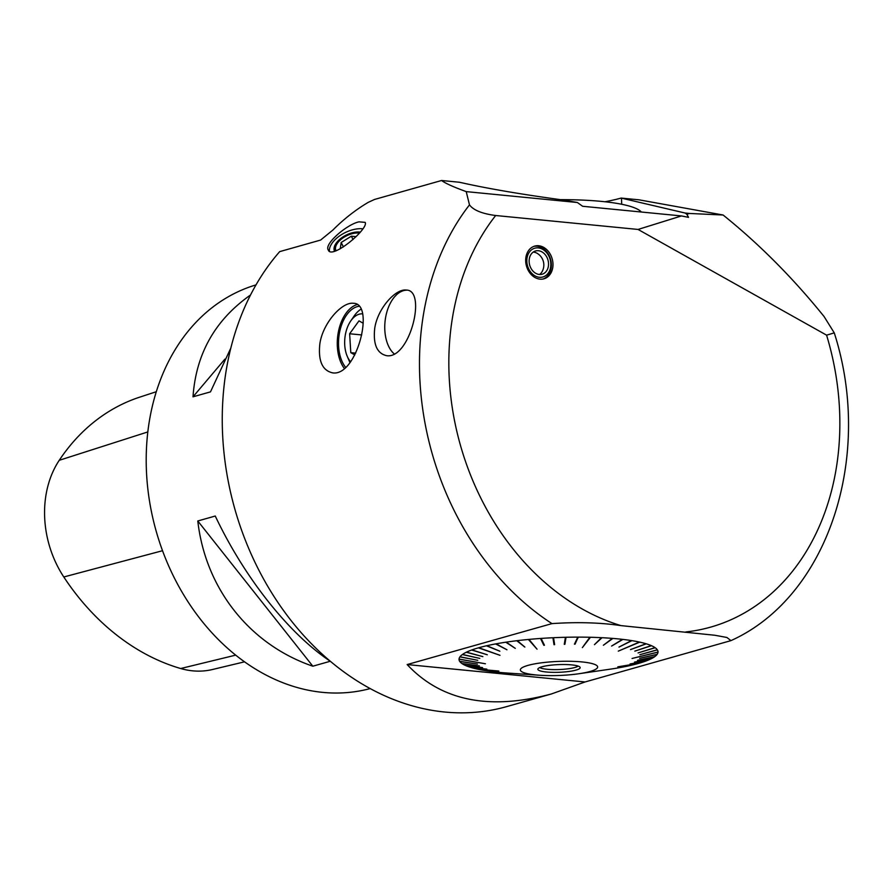 <?xml version="1.0" encoding="UTF-8"?>
<svg xmlns="http://www.w3.org/2000/svg" width="893" height="893" viewBox="0 0 893 893"><rect width="100%" height="100%" fill="white"/><g stroke="black" fill="none" stroke-linecap="round" stroke-linejoin="round"><path stroke-width="1.34" d="M638.06 229.445L681.459 215.939L688.536 217.345L686.851 214.264L689.441 213.46L723.107 215.012C759.296 244.124 792.951 277.957 824.072 316.524L834.263 332.877L826.583 335.154L638.06 229.445L495.682 215.514A243.276 191.18 74.2 0 0 462.206 451.289A243.276 191.18 74.2 0 0 620.97 625.613L714.846 635.258L726.913 637.479L730.943 640.627L585.071 681.962L407.152 664.559L551.963 623.615A264.25 207.667 -105.8 0 1 469.484 204.865L466.224 191.615C453.488 186.994 445.272 183.288 441.577 180.498L374.513 199.463L368.217 202.365A264.25 207.667 -105.8 0 0 332.933 230.003L320.62 240.061L279.676 251.636A264.25 207.667 -105.8 0 0 257.173 566.809A264.25 207.667 -105.8 0 0 506.543 706.642L551.428 693.95C489.219 710.605 441.131 700.815 407.152 664.559M620.97 625.613C600.208 622.566 577.202 621.896 551.963 623.615M539.673 675.253A38.678 7.032 177.8 0 0 578.831 673.746A38.678 7.032 177.8 0 0 589.324 662.952A38.678 7.032 177.8 0 0 531.257 664.571A38.678 7.032 177.8 0 0 536.001 674.952A38.678 7.032 177.8 0 0 539.673 675.253L508.731 673.143A99.558 18.106 -2.2 0 1 504.679 672.842L504.154 672.809A99.558 18.106 -2.2 0 1 499.287 672.362A99.558 18.106 -2.2 0 1 494.622 671.871L494.142 671.815A99.558 18.106 -2.2 0 1 485.569 670.643L498.361 671.636L485.145 670.576A99.558 18.106 -2.2 0 1 477.666 669.17L498.819 671.056L477.297 669.091A99.558 18.106 -2.2 0 1 471.035 667.484L486.841 669.125L470.745 667.395A99.558 18.106 -2.2 0 1 465.789 665.62L482.521 667.584L465.566 665.519A99.558 18.106 -2.2 0 1 462.005 663.588L479.407 665.921L461.86 663.488A99.558 18.106 -2.2 0 1 459.75 661.434L477.465 664.046L459.672 661.322A99.558 18.106 -2.2 0 1 459.035 659.19L485.412 663.778L459.047 659.079A99.558 18.106 -2.2 0 1 459.906 656.891L477.744 660.307L459.984 656.779A99.558 18.106 -2.2 0 1 462.328 654.569L479.798 658.398L462.485 654.457A99.558 18.106 -2.2 0 1 466.258 652.258L482.867 656.623L466.503 652.147A99.558 18.106 -2.2 0 1 471.649 650.015L487.288 654.77L471.962 649.903A99.558 18.106 -2.2 0 1 478.414 647.849L500.013 655.317L478.793 647.738A99.558 18.106 -2.2 0 1 486.439 645.806L487.422 645.94M486.439 645.806L499.857 651.22L486.875 645.706A99.558 18.106 -2.2 0 1 495.604 643.92L496.642 644.11M495.604 643.92L506.945 649.758L496.095 643.831A99.558 18.106 -2.2 0 1 505.762 642.212L515.283 648.363L505.762 642.212M515.283 648.363L506.286 642.134A99.558 18.106 -2.2 0 1 516.746 640.727L517.728 641.007M516.746 640.727L524.872 647.068L517.315 640.649A99.558 18.106 -2.2 0 1 528.388 639.466L537.05 649.178L528.991 639.41A99.558 18.106 -2.2 0 1 540.511 638.462L541.303 638.774M529.281 639.768L528.388 639.466M540.511 638.462L543.815 645.282L544.44 645.237L541.125 638.417A99.558 18.106 -2.2 0 1 552.912 637.736L553.604 638.071M552.912 637.736L554.006 644.679L554.631 644.646L553.548 637.702A99.558 18.106 -2.2 0 1 565.414 637.289L564.264 644.311L564.889 644.288L566.039 637.267A99.558 18.106 -2.2 0 1 577.793 637.122L574.445 644.177L578.407 637.122A99.558 18.106 -2.2 0 1 589.871 637.256L582.359 647.615L590.474 637.267A99.558 18.106 -2.2 0 1 601.458 637.68L594.448 644.657L602.027 637.702A99.558 18.106 -2.2 0 1 612.375 638.383L603.378 645.248L612.899 638.417A99.558 18.106 -2.2 0 1 622.432 639.355L611.593 646.063L622.912 639.41A99.558 18.106 -2.2 0 1 631.485 640.582L618.983 647.079L631.909 640.649A99.558 18.106 -2.2 0 1 639.388 642.056L618.291 651.131L639.756 642.134A99.558 18.106 -2.2 0 1 646.019 643.741L630.503 649.602L646.309 643.831A99.558 18.106 -2.2 0 1 651.265 645.606L634.823 651.131L651.488 645.706A99.558 18.106 -2.2 0 1 655.049 647.637L638.082 652.906L655.194 647.738A99.558 18.106 -2.2 0 1 657.304 649.791L639.868 654.681L657.382 649.903A99.558 18.106 -2.2 0 1 658.018 652.035L632.065 658.476L658.007 652.147A99.558 18.106 -2.2 0 1 657.148 654.335L639.678 658.297L657.069 654.457A99.558 18.106 -2.2 0 1 654.725 656.656L637.535 660.329L654.569 656.779A99.558 18.106 -2.2 0 1 650.796 658.967L634.476 662.104L650.55 659.079A99.558 18.106 -2.2 0 1 645.405 661.211L630.056 663.957L645.092 661.322A99.558 18.106 -2.2 0 1 638.64 663.376L617.833 666.837L638.261 663.488A99.558 18.106 -2.2 0 1 630.614 665.419L617.923 667.406L630.179 665.519A99.558 18.106 -2.2 0 1 621.45 667.305L620.959 667.395A99.558 18.106 -2.2 0 1 611.292 669.013L610.767 669.091A99.558 18.106 -2.2 0 1 609.517 669.27L578.831 673.746M565.347 637.647L566.039 637.267M577.615 637.49L578.407 637.122M590.474 637.267L589.581 637.635M601.045 638.06L602.027 637.702M611.839 638.763L612.899 638.417M621.896 639.667L622.912 639.41M630.949 640.85L631.909 640.649M638.852 642.279L639.756 642.134M645.483 643.942L646.309 643.831M650.729 645.784L651.488 645.706M654.513 647.793L655.194 647.738M656.768 649.937L657.382 649.903M459.594 659.168L459.035 659.19M460.531 656.88L459.906 656.891M463.032 654.58L462.328 654.569M467.05 652.292L466.258 652.258M472.509 650.071L471.649 650.015M479.34 647.938L478.414 647.849M256.012 284.889A209.777 164.848 74.2 0 0 156.163 531.123A209.777 164.848 74.2 0 0 370.182 688.581M230.863 347.969L210.491 391.871L193.011 396.816C195.969 353.818 215.146 319.873 250.542 294.98M330.287 661.255L312.818 666.2C249.727 644.579 205.479 588.721 197.788 520.976L215.258 516.031C244.47 577.693 288.718 633.55 330.287 661.255M156.308 391.714L139.71 397.151A228.619 179.66 74.2 0 0 59.239 460.308A94.368 74.164 74.2 0 0 63.794 576.978A228.619 179.66 74.2 0 0 180.676 668.522A94.368 74.164 74.2 0 0 212.434 669.516L244.537 661.825M224.913 359.12L193.011 396.816M197.788 520.976L312.818 666.2M374.725 328.378C377.46 308.788 395.521 288.484 406.293 290.069C427.033 289.89 409.887 359.198 386.747 355.704C377.025 353.55 373.017 344.43 374.725 328.378M406.94 290.158A33.644 19.88 -84.4 0 0 404.507 290.404A33.644 19.88 -84.4 0 0 384.794 329.361A33.644 19.88 -84.4 0 0 394.349 354.008M319.839 343.894C322.741 323.132 342.052 301.633 353.438 303.296C375.205 303.062 357.222 376.567 332.698 372.883C322.351 370.584 318.064 360.928 319.839 343.894M358.997 221.855C347.433 224.11 323.858 243.889 328.267 249.962C331.359 260.231 369.222 228.608 365.125 222.357L358.997 221.855M723.107 215.012L639.008 199.82L621.126 198.067A100.697 18.306 -2.2 0 1 604.952 201.762M585.071 681.962L551.428 693.95M538.691 245.754A16.989 13.35 -105.8 0 1 552.722 261.292A16.989 13.35 -105.8 0 1 543.96 278.806A16.989 13.35 -105.8 0 1 539.975 279.141A16.989 13.35 -105.8 0 1 525.944 263.614A16.989 13.35 -105.8 0 1 534.706 246.1A16.989 13.35 -105.8 0 1 538.691 245.754M495.682 215.514C482.131 213.74 473.402 210.19 469.484 204.865M681.459 215.939L582.616 206.272L577.369 202.499L563.807 200.11C521.523 194.395 486.741 188.445 459.46 182.25L441.577 180.498M359.131 306.243A33.566 19.836 -84.4 0 0 338.559 345.256A33.566 19.836 -84.4 0 0 345.725 367.436M357.167 304.569A35.664 21.075 -84.4 0 0 337.308 345.602A35.664 21.075 -84.4 0 0 344.43 368.563M361.018 309.157A33.566 19.836 -84.4 0 0 353.985 316.211L350.681 321.045A26.009 15.371 -84.4 0 0 347.232 356.285A26.009 15.371 -84.4 0 0 350.636 361.799M347.232 356.285L349.543 361.676A33.566 19.836 -84.4 0 0 349.989 362.67M686.851 214.264L685.143 213.036L621.126 198.067M689.441 213.46L685.143 213.036M577.369 202.499L466.224 191.615M362.859 228.842A22.66 11.966 -26.5 0 0 362.458 228.798A22.66 11.966 -26.5 0 0 340.233 235.473A22.66 11.966 -26.5 0 0 329.383 251.112M360.314 232.113A17.626 9.31 -26.5 0 0 359.767 232.046A17.626 9.31 -26.5 0 0 341.137 238.197A17.626 9.31 -26.5 0 0 334.495 251.167M359.209 233.095L359.444 233.118A16.052 8.483 -26.5 0 0 359.209 233.095A16.052 8.483 -26.5 0 0 358.919 233.062A16.052 8.483 -26.5 0 0 336.717 244.302L335.98 245.586A17.626 9.31 -26.5 0 0 334.696 251.112M543.145 278.996A16.989 13.35 74.2 0 0 550.568 259.271A16.989 13.35 74.2 0 0 533.914 246.356M363.172 323.233L358.997 320.855L349.632 333.759L350.793 352.657L355.682 353.137M349.632 333.759L361.71 334.942M350.793 352.657L354.789 354.934M362.513 313.856A26.009 15.371 -84.4 0 0 350.681 321.045M538.267 247.897A14.958 11.754 74.2 0 0 526.825 261.415A14.958 11.754 74.2 0 0 539.394 277.288A14.958 11.754 74.2 0 0 550.836 263.77A14.958 11.754 74.2 0 0 538.267 247.897M539.294 274.464A12.078 9.499 -105.8 0 1 529.315 263.413A12.078 9.499 -105.8 0 1 535.543 250.966A12.078 9.499 -105.8 0 1 547.967 260.008A12.078 9.499 -105.8 0 1 542.118 274.218A12.078 9.499 -105.8 0 1 539.294 274.464M533.221 252.083A12.078 9.499 -105.8 0 1 537.441 253.489A13.596 13.596 0 0 1 542.419 271.059A12.078 9.499 -105.8 0 1 539.562 274.486M594.448 644.657L601.156 638.06M589.838 637.635L582.359 647.615M575.059 644.177L578.017 637.49M564.889 644.288L565.894 637.635M554.006 644.679L554.575 644.266M553.995 644.288L553.024 638.093M543.815 644.891L540.868 638.808M528.991 639.79L536.749 648.82M524.325 646.744L517.583 641.029M539.807 667.54A19.724 3.583 177.8 0 0 559.063 669.549A19.724 3.583 177.8 0 0 578.117 666.078M571.62 664.883A21.175 3.851 -2.2 0 1 580.037 667.227A21.175 3.851 -2.2 0 1 559.163 672.284A21.175 3.851 -2.2 0 1 537.966 668.835A21.175 3.851 -2.2 0 1 550.456 665.24A21.175 3.851 -2.2 0 1 571.62 664.883M340.266 248.756L341.182 242.483L351.373 236.187L356.073 236.667M351.373 236.187L353.036 239.525M341.182 242.483L343.392 246.914M336.717 244.302A16.052 8.483 -26.5 0 0 336.002 250.687M641.286 212.009A100.697 18.306 177.8 0 0 560.48 199.664M59.239 460.308L147.825 431.933M63.794 576.978L162.526 550.713M180.676 668.522L235.696 655.138M685.824 631.954A243.276 191.18 74.2 0 0 826.583 335.154M621.483 198.146L621.718 204.274M730.943 640.627C828.671 596.647 873.767 455.776 834.263 332.877"/></g></svg>
